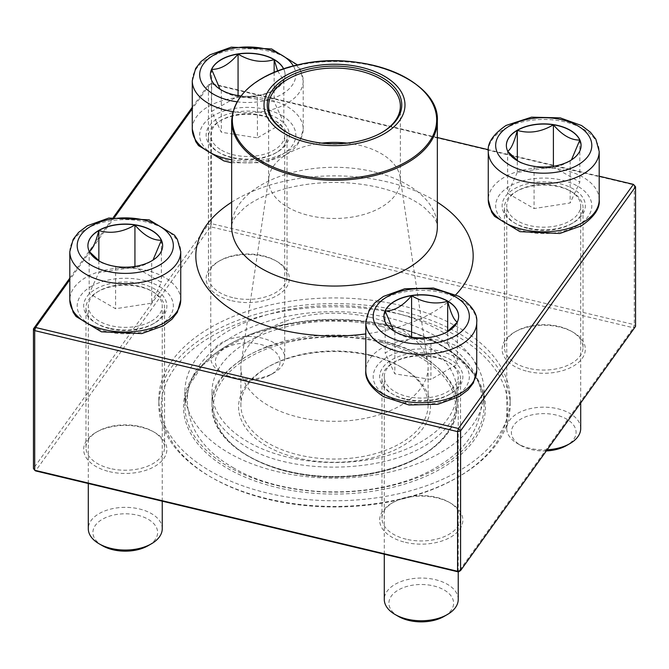<?xml version="1.0" encoding="UTF-8"?>
<svg xmlns="http://www.w3.org/2000/svg" width="669" height="669" viewBox="0 0 669 669"><rect width="100%" height="100%" fill="white"/><g stroke="black" fill="none" stroke-linecap="round" stroke-linejoin="round"><path stroke-width="0.5" stroke-dasharray="3.35 2.51" d="M283.614 68.715A37.364 21.575 180 0 1 285.103 74.736A37.364 21.575 180 0 1 240.899 95.943M221.59 150.224A36.979 21.349 0 0 0 261.888 154.857A36.979 21.349 0 0 0 284.718 135.13A36.979 21.349 0 0 0 247.739 113.78A36.979 21.349 0 0 0 210.76 135.13A36.979 21.349 0 0 0 221.59 150.224M273.889 342.72A36.979 21.349 0 0 0 233.59 338.088A36.979 21.349 0 0 0 210.76 357.815A36.979 21.349 0 0 0 221.59 372.909L221.59 372.909A36.979 21.349 0 0 0 273.889 372.909A36.979 21.349 0 0 0 284.718 357.815A36.979 21.349 0 0 0 273.889 342.72M270.619 348.382A32.355 18.682 180 0 1 270.619 374.799A32.355 18.682 180 0 1 224.859 374.799A32.355 18.682 180 0 1 224.859 348.382A32.355 18.682 180 0 1 270.619 348.382M210.375 74.836A37.364 21.575 0 0 0 210.375 74.928A37.364 21.575 0 0 0 221.314 90.181A37.364 21.575 0 0 0 257.406 95.767C245.456 99.238 233.422 97.381 221.314 90.181L220.009 89.194M277.618 70.864L283.832 80.514A37.364 21.575 0 0 0 285.103 74.928A37.364 21.575 0 0 0 283.531 68.748M257.406 95.767A37.364 21.575 0 0 0 274.156 90.181A37.364 21.575 0 0 0 283.832 80.514L270.619 92.222L257.406 95.767L257.406 137.847L283.832 122.594L274.156 101.755L238.064 96.177L211.647 111.43L221.314 132.261L257.406 137.847M283.832 80.514L283.832 122.594M274.156 72.26L274.156 101.755M238.064 95.575L238.064 96.177M211.647 69.342L211.647 111.43M221.314 90.181L221.314 132.261M151.42 321.112A36.979 21.349 0 0 0 162.249 306.017A36.979 21.349 0 0 0 125.27 284.668A36.979 21.349 0 0 0 88.291 306.017A36.979 21.349 0 0 0 111.121 325.744A36.979 21.349 0 0 0 151.42 321.112M162.249 528.702A36.979 21.349 0 0 0 139.42 508.975A36.979 21.349 0 0 0 99.121 513.608A36.979 21.349 0 0 0 88.291 528.702M102.39 545.687A32.355 18.682 180 0 1 102.39 519.269A32.355 18.682 180 0 1 148.15 519.269A32.355 18.682 180 0 1 148.15 545.687M152.992 260.09L151.687 261.069A37.364 21.575 0 0 0 162.634 245.816A37.364 21.575 0 0 0 162.634 245.724M89.387 251.636L89.178 251.402A37.364 21.575 0 0 0 98.853 261.069A37.364 21.575 0 0 0 115.603 266.655A37.364 21.575 0 0 0 151.687 261.069C139.737 268.244 127.712 270.109 115.603 266.655L102.39 263.118L99.606 261.303M87.907 245.724A37.364 21.575 0 0 0 87.907 245.816A37.364 21.575 0 0 0 89.178 251.402L89.253 251.36M151.687 303.157L161.363 282.318L134.937 267.065L98.853 272.651L89.178 293.482L115.603 308.735L151.687 303.157L151.687 261.069M134.937 266.463L134.937 267.065M161.363 240.238L161.363 282.318M98.853 260.751L98.853 272.651M89.178 251.402L89.178 293.482M115.603 266.655L115.603 308.735M447.41 361.628A36.979 21.349 0 0 0 407.112 356.995A36.979 21.349 0 0 0 384.282 376.722A36.979 21.349 0 0 0 421.261 398.072A36.979 21.349 0 0 0 458.24 376.722A36.979 21.349 0 0 0 447.41 361.628M458.24 599.407A36.979 21.349 0 0 0 447.41 584.313A36.979 21.349 0 0 0 407.112 579.68A36.979 21.349 0 0 0 384.282 599.407M398.381 616.392A32.355 18.682 180 0 1 398.381 589.974A32.355 18.682 180 0 1 444.141 589.974A32.355 18.682 180 0 1 444.141 616.392M457.287 322.065L457.353 322.107A37.364 21.575 0 0 0 458.625 316.521A37.364 21.575 0 0 0 458.625 316.429M446.925 332.008L444.141 333.823L430.936 337.36A37.364 21.575 0 0 0 447.686 331.774A37.364 21.575 0 0 0 457.353 322.107L457.144 322.341M383.897 316.429A37.364 21.575 0 0 0 383.897 316.521A37.364 21.575 0 0 0 394.844 331.774A37.364 21.575 0 0 0 430.936 337.36C418.978 340.839 406.953 338.974 394.844 331.774L393.531 330.795M447.686 343.356L411.594 337.77L385.168 353.023L394.844 373.862L430.936 379.44L457.353 364.187L447.686 343.356L447.686 331.456M385.168 310.943L385.168 353.023M411.594 337.168L411.594 337.77M394.844 331.774L394.844 373.862M430.936 337.36L430.936 379.44M457.353 322.107L457.353 364.187M517.58 190.74A36.979 21.349 0 0 0 506.751 205.835A36.979 21.349 0 0 0 543.73 227.184A36.979 21.349 0 0 0 580.709 205.835A36.979 21.349 0 0 0 557.879 186.107A36.979 21.349 0 0 0 517.58 190.74M580.709 428.52A36.979 21.349 0 0 0 557.879 408.792A36.979 21.349 0 0 0 517.58 413.425A36.979 21.349 0 0 0 506.751 428.52A36.979 21.349 0 0 0 517.58 443.614A36.979 21.349 0 0 0 547.142 449.777M546.322 450.914A32.355 18.682 180 0 1 520.85 445.504A32.355 18.682 180 0 1 520.85 419.087A32.355 18.682 180 0 1 566.61 419.087A32.355 18.682 180 0 1 566.61 445.504M506.366 145.541A37.364 21.575 0 0 0 506.366 145.633A37.364 21.575 0 0 0 507.637 151.219L507.712 151.177M571.451 159.908L570.147 160.886A37.364 21.575 0 0 0 581.093 145.633A37.364 21.575 0 0 0 581.093 145.541M507.846 151.453L507.637 151.219A37.364 21.575 0 0 0 517.313 160.886A37.364 21.575 0 0 0 534.063 166.472A37.364 21.575 0 0 0 570.147 160.886C558.197 168.061 546.163 169.918 534.063 166.472L520.85 162.927L518.065 161.12M517.313 172.46L507.637 193.299L534.063 208.552L570.147 202.975L579.822 182.135L553.397 166.882L517.313 172.46L517.313 160.568M534.063 166.472L534.063 208.552M507.637 151.219L507.637 193.299M570.147 160.886L570.147 202.975M579.822 140.047L579.822 182.135M553.397 166.28L553.397 166.882M391.691 312.005A149.597 86.368 180 0 1 484.097 391.808A149.597 86.368 180 0 1 334.5 478.184A149.597 86.368 180 0 1 184.903 391.808A149.597 86.368 180 0 1 391.691 312.005M381.33 326.464A122.494 70.722 180 0 1 456.994 391.808A122.494 70.722 180 0 1 334.5 462.538A122.494 70.722 180 0 1 212.006 391.808A122.494 70.722 180 0 1 381.33 326.464M400.773 314.422A173.346 100.082 180 0 1 457.078 477.666A173.346 100.082 180 0 1 211.922 477.666A173.346 100.082 180 0 1 190.347 351.317A173.346 100.082 180 0 1 400.773 314.422M401.659 305.641A175.654 101.412 0 0 0 158.846 399.351A175.654 101.412 0 0 0 300.264 498.823A175.654 101.412 0 0 0 496.816 438.12A175.654 101.412 0 0 0 510.154 399.351A175.654 101.412 0 0 0 401.659 305.641M401.659 311.302A175.654 101.412 0 0 0 158.846 405.013A175.654 101.412 0 0 0 210.292 476.721A175.654 101.412 0 0 0 458.708 476.721A175.654 101.412 0 0 0 510.154 405.013A175.654 101.412 0 0 0 401.659 311.302M381.564 132.696A65.871 38.033 180 0 1 381.079 132.98A65.871 38.033 180 0 1 287.921 132.98A65.871 38.033 180 0 1 287.436 132.696M347.035 143.107A65.871 38.033 180 0 1 359.688 145.298A65.871 38.033 180 0 1 400.129 177.176A65.871 38.033 180 0 1 400.371 180.438A65.871 38.033 180 0 1 334.5 218.47A65.871 38.033 180 0 1 268.629 180.438A65.871 38.033 180 0 1 268.871 177.176A65.871 38.033 180 0 1 321.965 143.107M370.292 317.332A93.61 54.047 180 0 1 427.759 362.64A93.61 54.047 180 0 1 428.11 367.273A93.61 54.047 180 0 1 334.5 421.311A93.61 54.047 180 0 1 240.89 367.273A93.61 54.047 180 0 1 241.241 362.64A93.61 54.047 180 0 1 370.292 317.332M370.292 355.072A93.61 54.047 180 0 1 400.689 366.796A93.61 54.047 180 0 1 428.11 405.013A93.61 54.047 180 0 1 334.5 459.051A93.61 54.047 180 0 1 240.89 405.013A93.61 54.047 180 0 1 268.311 366.796A93.61 54.047 180 0 1 370.292 355.072M371.17 355.724A95.918 55.376 0 0 0 266.672 367.741A95.918 55.376 0 0 0 266.68 446.056A95.918 55.376 0 0 0 402.32 446.056A95.918 55.376 0 0 0 402.328 367.741A95.918 55.376 0 0 0 371.17 355.724M192.271 107.257L208.41 84.729L208.41 224.374L33.45 468.517L35.582 470.917L210.551 226.774L633.418 327.785L634.296 324.666L211.429 223.655L211.429 84.001L634.296 185.02L634.296 324.666L635.55 326.413L633.418 327.785L458.449 571.928M69.802 278.145L113.404 217.3M405.355 542.342A41.603 24.017 0 0 0 455.857 533.486A41.603 24.017 0 0 0 450.68 503.163A41.603 24.017 0 0 0 391.842 503.163A41.603 24.017 0 0 0 405.355 542.342M109.365 471.637A41.603 24.017 0 0 0 159.866 462.781A41.603 24.017 0 0 0 154.69 432.458A41.603 24.017 0 0 0 95.851 432.458A41.603 24.017 0 0 0 109.365 471.637M231.834 300.749A41.603 24.017 0 0 0 282.335 291.893A41.603 24.017 0 0 0 277.158 261.571A41.603 24.017 0 0 0 218.32 261.571A41.603 24.017 0 0 0 231.834 300.749M527.824 371.454A41.603 24.017 0 0 0 578.325 362.598A41.603 24.017 0 0 0 573.149 332.276A41.603 24.017 0 0 0 514.31 332.276A41.603 24.017 0 0 0 527.824 371.454M527.824 228.029A41.603 24.017 180 0 1 514.31 222.819A41.603 24.017 180 0 1 514.31 188.85A41.603 24.017 180 0 1 573.149 188.85A41.603 24.017 180 0 1 573.149 222.819A41.603 24.017 180 0 1 527.824 228.029M405.355 398.916A41.603 24.017 180 0 1 391.842 393.707A41.603 24.017 180 0 1 391.842 359.738A41.603 24.017 180 0 1 450.68 359.738A41.603 24.017 180 0 1 450.68 393.707A41.603 24.017 180 0 1 405.355 398.916M231.834 157.324A41.603 24.017 180 0 1 218.32 152.114A41.603 24.017 180 0 1 218.32 118.145A41.603 24.017 180 0 1 277.158 118.145A41.603 24.017 180 0 1 277.158 152.114A41.603 24.017 180 0 1 231.834 157.324M109.365 328.211A41.603 24.017 180 0 1 95.851 323.002A41.603 24.017 180 0 1 95.851 289.033A41.603 24.017 180 0 1 154.69 289.033A41.603 24.017 180 0 1 154.69 323.002A41.603 24.017 180 0 1 109.365 328.211M437.35 137.53L210.551 83.349L192.271 108.855M114.667 217.141L69.802 279.751M599.198 176.19L488.328 149.705M232.712 297.63A39.295 22.687 180 0 1 208.444 276.665A39.295 22.687 180 0 1 219.95 260.626A39.295 22.687 180 0 1 275.519 260.626A39.295 22.687 180 0 1 287.026 276.665A39.295 22.687 180 0 1 232.712 297.63M232.712 157.976A39.295 22.687 0 0 0 275.519 153.059A39.295 22.687 0 0 0 287.026 137.02A39.295 22.687 0 0 0 247.739 114.332A39.295 22.687 0 0 0 208.444 137.02A39.295 22.687 0 0 0 219.95 153.059A39.295 22.687 0 0 0 232.712 157.976M110.251 468.517A39.295 22.687 180 0 1 85.975 447.553A39.295 22.687 180 0 1 97.49 431.513A39.295 22.687 180 0 1 153.05 431.513A39.295 22.687 180 0 1 164.566 447.553A39.295 22.687 180 0 1 110.251 468.517M110.251 328.864A39.295 22.687 0 0 0 153.05 323.947A39.295 22.687 0 0 0 164.566 307.907A39.295 22.687 0 0 0 125.27 285.22A39.295 22.687 0 0 0 85.975 307.907A39.295 22.687 0 0 0 97.49 323.947A39.295 22.687 0 0 0 110.251 328.864M406.242 539.222A39.295 22.687 180 0 1 381.974 518.258A39.295 22.687 180 0 1 393.481 502.218A39.295 22.687 180 0 1 449.05 502.218A39.295 22.687 180 0 1 460.556 518.258A39.295 22.687 180 0 1 406.242 539.222M406.242 399.569A39.295 22.687 0 0 0 449.05 394.651A39.295 22.687 0 0 0 460.556 378.612A39.295 22.687 0 0 0 421.261 355.925A39.295 22.687 0 0 0 381.974 378.612A39.295 22.687 0 0 0 393.481 394.651A39.295 22.687 0 0 0 406.242 399.569M528.711 368.335A39.295 22.687 180 0 1 504.434 347.37A39.295 22.687 180 0 1 515.95 331.331A39.295 22.687 180 0 1 571.51 331.331A39.295 22.687 180 0 1 583.025 347.37A39.295 22.687 180 0 1 528.711 368.335M528.711 228.681A39.295 22.687 0 0 0 571.51 223.764A39.295 22.687 0 0 0 583.025 207.725A39.295 22.687 0 0 0 543.73 185.037A39.295 22.687 0 0 0 504.434 207.725A39.295 22.687 0 0 0 515.95 223.764A39.295 22.687 0 0 0 528.711 228.681M211.429 223.655L210.551 226.774L208.41 224.374L211.429 223.655M211.429 84.001L208.41 84.729L210.551 83.349L211.429 84.001M236.96 101.788A48.076 27.755 0 0 0 283.355 93.376A48.076 27.755 0 0 0 293.306 65.897M231.65 159.74A55.468 32.028 0 0 0 303.208 129.092A55.468 32.028 0 0 0 286.959 106.446A55.468 32.028 0 0 0 226.507 99.505A55.468 32.028 0 0 0 192.271 129.092M192.271 80.782A55.468 32.028 180 0 1 247.739 48.753A55.468 32.028 180 0 1 303.208 80.782A55.468 32.028 180 0 1 232.862 111.631M281.733 115.503A48.076 27.755 180 0 1 260.182 161.94A48.076 27.755 180 0 1 201.302 127.946A48.076 27.755 180 0 1 281.733 115.503M180.739 299.98A55.468 32.028 0 0 0 146.494 270.393A55.468 32.028 0 0 0 86.05 277.334A55.468 32.028 0 0 0 69.802 299.98M69.802 251.669A55.468 32.028 180 0 1 125.27 219.641A55.468 32.028 180 0 1 180.739 251.669M91.277 286.391A48.076 27.755 180 0 1 171.707 298.834A48.076 27.755 180 0 1 112.827 332.828A48.076 27.755 180 0 1 91.277 286.391M476.729 370.685A55.468 32.028 0 0 0 460.489 348.039A55.468 32.028 0 0 0 400.037 341.098A55.468 32.028 0 0 0 365.792 370.685M365.792 322.374A55.468 32.028 180 0 1 400.037 292.788A55.468 32.028 180 0 1 460.489 299.729A55.468 32.028 180 0 1 476.729 322.374M387.267 396.349A48.076 27.755 180 0 1 408.818 349.912A48.076 27.755 180 0 1 467.698 383.906A48.076 27.755 180 0 1 387.267 396.349M599.198 199.797A55.468 32.028 0 0 0 564.954 170.21A55.468 32.028 0 0 0 504.51 177.151A55.468 32.028 0 0 0 488.261 199.797M488.261 151.487A55.468 32.028 180 0 1 504.51 128.841A55.468 32.028 180 0 1 564.954 121.9A55.468 32.028 180 0 1 599.198 151.487M577.723 225.461A48.076 27.755 180 0 1 497.293 213.018A48.076 27.755 180 0 1 556.173 179.024A48.076 27.755 180 0 1 577.723 225.461M391.691 325.954A149.597 86.368 180 0 1 484.097 405.765A149.597 86.368 180 0 1 334.5 492.141A149.597 86.368 180 0 1 184.903 405.765A149.597 86.368 180 0 1 391.691 325.954M392.226 326.347A150.985 87.171 0 0 0 184.811 418.309A150.985 87.171 0 0 0 426.462 476.035A150.985 87.171 0 0 0 392.226 326.347M373.82 171.808A102.85 59.382 180 0 1 437.35 226.674C437.442 223.939 436.113 220.619 433.361 216.706L424.698 207.9C414.337 199.404 399.167 192.613 379.198 187.537C348.449 180.571 317.884 180.764 287.486 188.106C268.595 193.182 254.203 199.78 244.302 207.9L235.639 216.706C232.887 220.619 231.558 223.939 231.65 226.674A102.85 59.382 180 0 1 373.82 171.808M231.65 202.222A138.675 80.063 180 0 1 387.518 181.943A138.675 80.063 180 0 1 437.35 202.222M455.848 294.678A138.675 80.063 180 0 1 365.792 333.923M231.65 120.863A102.85 59.382 180 0 1 373.82 65.988A102.85 59.382 180 0 1 437.35 120.863M380.803 342.285A121.114 69.919 180 0 1 408.266 462.354A121.114 69.919 180 0 1 214.431 416.051A121.114 69.919 180 0 1 380.803 342.285M381.33 340.412A122.494 70.722 0 0 0 212.006 405.765A122.494 70.722 0 0 0 334.5 476.487A122.494 70.722 0 0 0 456.994 405.765A122.494 70.722 0 0 0 381.33 340.412M231.65 162.784L264.247 162.701L285.613 155.016L294.452 148.342L299.837 141.418L303.208 129.092L303.208 80.782L299.821 68.422L297.454 64.901M284.718 357.815L284.718 135.13M210.76 357.815L210.76 135.13M270.619 374.799L273.889 372.909M224.859 374.799L221.59 372.909M270.619 92.222L274.156 90.181M162.249 501.173L162.249 306.017M88.291 483.503L88.291 306.017M102.39 263.118L98.853 261.069M458.24 571.878L458.24 376.722M384.282 554.208L384.282 376.722M444.141 333.823L447.686 331.774M580.709 402.93L580.709 205.835M506.751 428.52L506.751 205.835M520.85 445.504L517.58 443.614M520.85 162.927L517.313 160.886M184.903 391.808L184.903 405.765L189.327 385.11L202.406 365.567L223.438 348.348L251.193 334.55L283.974 325.034L319.799 320.401L356.51 320.919L391.9 326.564C447.017 339.258 484.925 372.29 484.097 405.765L484.097 391.808M158.846 399.351L158.846 405.013M510.154 399.351L510.154 405.013M381.079 132.98L382.058 132.412M287.921 132.98L286.942 132.412M268.629 106.087L268.629 180.438M400.371 106.087L400.371 180.438M268.871 177.176L241.241 362.64M400.129 177.176L427.759 362.64M240.89 367.273L240.89 405.013M428.11 367.273L428.11 405.013M212.006 391.808L212.006 405.765C210.141 446.808 276.924 481.63 345.89 476.771C406.861 474.221 458.223 441.9 456.994 405.765L456.994 391.808M457.078 477.666L458.708 476.721M211.922 477.666L210.292 476.721M287.026 276.665L287.026 137.02M208.444 276.665L208.444 137.02M164.566 447.553L164.566 307.907M85.975 447.553L85.975 307.907M460.556 518.258L460.556 378.612M381.974 518.258L381.974 378.612M583.025 347.37L583.025 207.725M504.434 347.37L504.434 207.725M393.481 502.218L391.842 503.163M449.05 502.218L450.68 503.163M97.49 431.513L95.851 432.458M153.05 431.513L154.69 432.458M219.95 260.626L218.32 261.571M275.519 260.626L277.158 261.571M515.95 331.331L514.31 332.276M571.51 331.331L573.149 332.276M571.51 223.764L573.149 222.819M515.95 223.764L514.31 222.819M449.05 394.651L450.68 393.707M393.481 394.651L391.842 393.707M275.519 153.059L277.158 152.114M219.95 153.059L218.32 152.114M153.05 323.947L154.69 323.002M97.49 323.947L95.851 323.002M268.311 366.796L266.672 367.741M400.689 366.796L402.328 367.741M245.331 446.24C290.722 475.475 388.497 474.513 432.943 440.227C465.867 414.379 465.248 388.363 431.087 362.188C385.662 327.885 281.925 328.429 237.779 362.28C220.477 375.041 211.889 388.079 212.006 401.408C211.446 417.113 222.551 432.057 245.331 446.24M233.013 467.581C286.374 499.969 383.379 500.437 438.295 466.218C466.042 449.459 480.484 428.009 481.638 401.868C483.185 352.605 415.951 311.687 335.361 311.712C255.366 310.976 186.041 351.417 187.362 401.868C188.616 428.804 203.836 450.705 233.013 467.581"/><path stroke-width="1" d="M240.899 95.943A37.364 21.575 180 0 1 210.375 74.736A37.364 21.575 180 0 1 233.439 54.808A37.364 21.575 180 0 1 274.156 59.482A37.364 21.575 180 0 1 283.614 68.715M220.009 89.194L211.647 69.342A37.364 21.575 0 0 0 210.375 74.836M238.064 54.089A37.364 21.575 0 0 0 211.647 69.342C220.452 69.576 229.258 64.492 238.064 54.089C250.022 61.264 262.047 63.129 274.156 59.675A37.364 21.575 0 0 0 238.064 54.089L238.064 95.575M283.531 68.748A37.364 21.575 0 0 0 274.156 59.675L277.618 70.864M274.156 59.675L274.156 72.26M98.853 230.379A37.364 21.575 180 0 1 139.57 225.696A37.364 21.575 180 0 1 162.634 245.632A37.364 21.575 180 0 1 125.27 267.199A37.364 21.575 180 0 1 87.907 245.632A37.364 21.575 180 0 1 98.853 230.379M88.291 483.503L88.291 528.702A36.979 21.349 0 0 0 99.121 543.797A36.979 21.349 0 0 0 151.42 543.797L151.42 543.797A36.979 21.349 0 0 0 162.249 528.702L162.249 501.173M151.42 543.797L148.15 545.687A32.355 18.682 180 0 1 102.39 545.687L99.121 543.797M162.634 245.724A37.364 21.575 0 0 0 161.363 240.238L152.992 260.09M99.606 261.303L89.387 251.636M89.178 251.402C92.381 249.821 95.608 242.88 98.853 230.562A37.364 21.575 0 0 0 87.907 245.724M134.937 224.985A37.364 21.575 0 0 0 98.853 230.562C110.803 234.041 122.837 232.176 134.937 224.985C143.751 235.379 152.557 240.464 161.363 240.238A37.364 21.575 0 0 0 134.937 224.985L134.937 266.463M98.853 230.562L98.853 260.751M394.844 331.59A37.364 21.575 180 0 1 383.897 316.337A37.364 21.575 180 0 1 421.261 294.761A37.364 21.575 180 0 1 458.625 316.337A37.364 21.575 180 0 1 435.561 336.264A37.364 21.575 180 0 1 394.844 331.59M384.282 554.208L384.282 599.407A36.979 21.349 0 0 0 395.111 614.502A36.979 21.349 0 0 0 447.41 614.502A36.979 21.349 0 0 0 458.24 599.407L458.24 571.878M395.111 614.502L398.381 616.392L395.111 614.502M447.41 614.502L444.141 616.392A32.355 18.682 180 0 1 398.381 616.392M458.625 316.429A37.364 21.575 0 0 0 447.686 301.267A37.364 21.575 0 0 0 411.594 295.69C423.544 302.856 435.578 304.721 447.686 301.267C450.889 313.493 454.109 320.443 457.353 322.107M457.144 322.341L446.925 332.008M393.531 330.795L385.168 310.943A37.364 21.575 0 0 0 383.897 316.429M411.594 295.69A37.364 21.575 0 0 0 385.168 310.943C393.982 311.169 402.788 306.084 411.594 295.69L411.594 337.168M447.686 301.267L447.686 331.456M570.147 160.702A37.364 21.575 180 0 1 529.43 165.377A37.364 21.575 180 0 1 506.366 145.449A37.364 21.575 180 0 1 543.73 123.874A37.364 21.575 180 0 1 581.093 145.449A37.364 21.575 180 0 1 570.147 160.702M547.142 449.777A36.979 21.349 0 0 0 569.879 443.614L569.879 443.614A36.979 21.349 0 0 0 580.709 428.52L580.709 402.93M566.61 445.504L569.879 443.614L566.61 445.504A32.355 18.682 180 0 1 546.322 450.914M507.637 151.219C510.84 149.639 514.068 142.698 517.313 130.38A37.364 21.575 0 0 0 506.366 145.541M553.397 124.794A37.364 21.575 0 0 0 517.313 130.38C529.263 133.859 541.288 131.994 553.397 124.794C562.203 135.197 571.008 140.281 579.822 140.047A37.364 21.575 0 0 0 553.397 124.794L553.397 166.28M581.093 145.541A37.364 21.575 0 0 0 579.822 140.047L571.451 159.908M518.065 161.12L507.846 151.453M517.313 130.38L517.313 160.568M361.452 67.343A70.496 40.7 180 0 1 377.433 137.229A70.496 40.7 180 0 1 264.615 110.285A70.496 40.7 180 0 1 361.452 67.343M360.215 69.074A67.26 38.827 180 0 1 382.058 132.412A67.26 38.827 180 0 1 286.942 132.412A67.26 38.827 180 0 1 278.572 83.382A67.26 38.827 180 0 1 360.215 69.074M287.436 132.696A65.871 38.033 180 0 1 268.629 106.087A65.871 38.033 180 0 1 359.688 70.947A65.871 38.033 180 0 1 400.371 106.087A65.871 38.033 180 0 1 381.564 132.696M321.965 143.107A65.871 38.033 180 0 1 347.035 143.107M458.449 571.928L460.59 570.548L635.55 326.413L635.55 186.76L460.59 430.903L460.59 570.548L457.571 571.276L457.571 431.622L34.704 330.611L34.704 470.257L457.571 571.276L458.449 571.928L35.582 470.917L34.704 470.257L33.45 468.517L33.45 328.864L69.802 278.145M113.404 217.3L192.271 107.257M192.271 108.855L114.667 217.141M69.802 279.751L35.582 327.492L458.449 428.503L633.418 184.36L599.198 176.19M488.328 149.705L437.35 137.53M635.55 186.76L633.418 184.36L635.55 186.76M460.59 430.903L458.449 428.503L457.571 431.622L460.59 430.903M35.582 327.492L33.45 328.864L34.704 330.611L35.582 327.492M293.306 65.897A48.076 27.755 0 0 0 222.409 51.145A48.076 27.755 0 0 0 213.746 94.362A48.076 27.755 0 0 0 236.96 101.788M231.65 162.784L223.881 160.928L198.526 145.608L195.657 141.443L192.271 129.092A55.468 32.028 0 0 0 208.511 151.738A55.468 32.028 0 0 0 231.65 159.74M232.862 111.631A55.468 32.028 180 0 1 208.511 103.427A55.468 32.028 180 0 1 192.271 80.782L195.641 68.447L201.018 61.523L209.865 54.85L231.231 47.165L271.597 48.937L297.454 64.901M159.264 265.259A48.076 27.755 0 0 0 137.714 218.822A48.076 27.755 0 0 0 78.833 252.815A48.076 27.755 0 0 0 159.264 265.259M180.739 299.98L177.369 312.306L171.983 319.23L163.144 325.903L141.778 333.588L101.412 331.824L76.057 316.496L73.189 312.331L69.802 299.98A55.468 32.028 0 0 0 104.046 329.566A55.468 32.028 0 0 0 164.49 322.625A55.468 32.028 0 0 0 180.739 299.98L180.739 251.669A55.468 32.028 180 0 1 164.49 274.315A55.468 32.028 180 0 1 104.046 281.256A55.468 32.028 180 0 1 69.802 251.669L73.172 239.343L78.557 232.411L87.396 225.746L108.763 218.052L149.128 219.825L174.484 235.154L177.352 239.31L180.739 251.669M455.255 296.71A48.076 27.755 0 0 0 374.824 309.153A48.076 27.755 0 0 0 433.704 343.147A48.076 27.755 0 0 0 455.255 296.71M476.729 370.685L473.359 383.011L467.982 389.935L459.135 396.608L437.769 404.293L409.052 405.004L383.571 396.717C370.843 388.028 364.914 379.348 365.792 370.685A55.468 32.028 0 0 0 382.041 393.33A55.468 32.028 0 0 0 442.493 400.271A55.468 32.028 0 0 0 476.729 370.685L476.729 322.374A55.468 32.028 180 0 1 421.261 354.403A55.468 32.028 180 0 1 365.792 322.374L369.163 310.048L374.548 303.116L383.387 296.451L404.753 288.765L433.47 288.055L458.951 296.342C471.804 305.231 477.725 313.912 476.729 322.374M509.736 125.822A48.076 27.755 0 0 0 531.286 172.251A48.076 27.755 0 0 0 590.167 138.257A48.076 27.755 0 0 0 509.736 125.822M599.198 199.797C600.193 208.26 594.273 216.94 581.42 225.829L559.769 233.498L519.947 231.658L494.533 216.33L491.656 212.165L488.261 199.797A55.468 32.028 0 0 0 522.506 229.383A55.468 32.028 0 0 0 582.95 222.443A55.468 32.028 0 0 0 599.198 199.797L599.198 151.487A55.468 32.028 180 0 1 543.73 183.507A55.468 32.028 180 0 1 488.261 151.487C487.266 143.024 493.187 134.344 506.04 125.454L531.521 117.167L560.237 117.869L581.604 125.563L590.443 132.228L595.828 139.152L599.198 151.487M437.35 226.674A102.85 59.382 180 0 1 334.5 286.056A102.85 59.382 180 0 1 231.65 226.674L231.65 120.863A102.85 59.382 180 0 0 295.18 175.73A102.85 59.382 180 0 0 437.35 120.863L437.35 226.674M437.35 202.222A138.675 80.063 180 0 1 455.848 294.678M365.792 333.923A138.675 80.063 180 0 1 214.958 296.509A138.675 80.063 180 0 1 231.65 202.222M295.447 174.383A102.156 58.981 0 0 0 428.896 142.43A102.156 58.981 0 0 0 373.553 65.378A102.156 58.981 0 0 0 240.104 97.331A102.156 58.981 0 0 0 295.447 174.383M192.271 129.092L192.271 80.782M69.802 299.98L69.802 251.669M365.792 370.685L365.792 322.374M488.261 199.797L488.261 151.487M437.35 120.863C439.834 80.288 362.665 49.489 299.235 64.517C256.645 74.853 234.117 93.635 231.65 120.863"/></g></svg>
